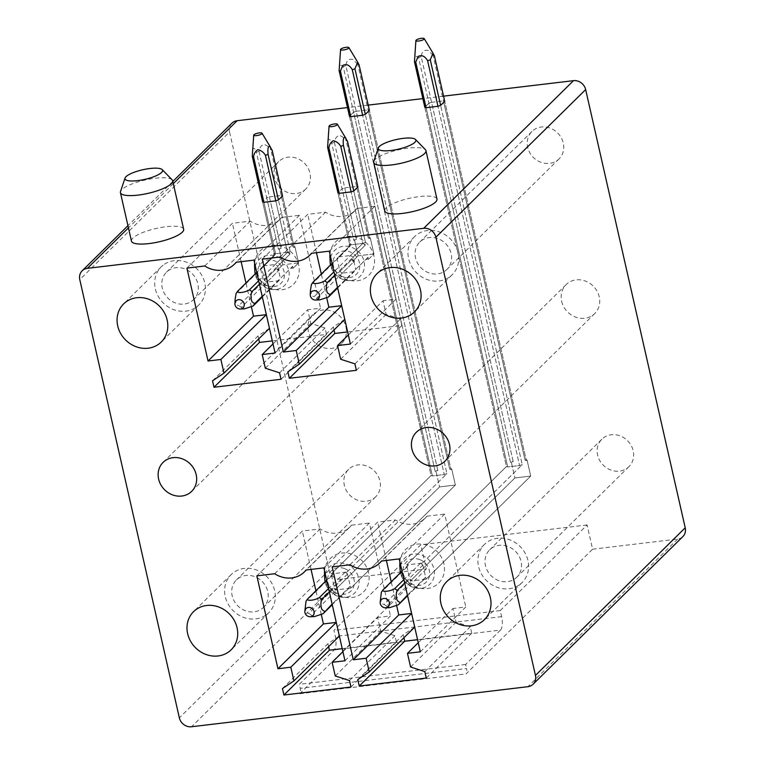 <?xml version="1.0" encoding="UTF-8"?>
<svg xmlns="http://www.w3.org/2000/svg" width="765" height="765" viewBox="0 0 765 765"><rect width="100%" height="100%" fill="white"/><g stroke="black" fill="none" stroke-linecap="round" stroke-linejoin="round"><path stroke-width="0.57" stroke-dasharray="3.83 2.87" d="M426.315 568.997L299.794 693.712A4.284 1.578 83.2 0 0 300.243 688.318L299.325 684.283L334.209 649.906A10.71 3.949 83.2 0 0 335.328 636.432L333.951 630.379L420.807 544.766L426.315 568.997L341.286 579.115L191.518 726.75M341.286 579.115A10.71 9.572 -134.6 0 1 329.113 570.202L229.548 131.991L79.78 279.617M231.919 123.184A10.71 9.572 -134.6 0 0 229.548 131.991M334.209 649.906L500.492 630.102A10.71 3.949 83.2 0 0 501.62 616.638L500.243 610.575L587.099 524.962L592.598 549.194L466.086 673.908A4.284 1.578 83.2 0 0 466.535 668.524L300.243 688.318M500.492 630.102L465.617 664.479L466.535 668.524M500.243 610.575L333.951 630.379M587.099 524.962L420.807 544.766M465.617 664.479L299.325 684.283M592.598 549.194L677.627 539.076A10.71 9.572 -134.6 0 0 682.849 536.6M561.663 301.305A20.349 18.188 -134.6 0 0 575.596 317.102A20.349 18.188 -134.6 0 0 594.73 313.554A20.349 18.188 -134.6 0 0 599.234 296.83A20.349 18.188 -134.6 0 0 585.302 281.032A20.349 18.188 -134.6 0 0 566.167 284.57A20.349 18.188 -134.6 0 0 561.663 301.305M515.409 578.436A19.278 17.232 -134.6 0 0 516.786 577.231A19.278 17.232 -134.6 0 0 516.232 552.148A19.278 17.232 -134.6 0 0 491.101 548.562A19.278 17.232 -134.6 0 0 489.724 549.767A19.278 17.232 -134.6 0 0 490.279 574.85A19.278 17.232 -134.6 0 0 515.409 578.436M627.568 467.874A19.278 17.232 -134.6 0 0 628.945 466.669A19.278 17.232 -134.6 0 0 628.381 441.596A19.278 17.232 -134.6 0 0 603.25 438.01A19.278 17.232 -134.6 0 0 601.873 439.215A19.278 17.232 -134.6 0 0 602.438 464.298A19.278 17.232 -134.6 0 0 627.568 467.874M445.488 270.676A19.278 17.232 -134.6 0 0 446.865 269.471A19.278 17.232 -134.6 0 0 446.311 244.389A19.278 17.232 -134.6 0 0 421.18 240.812A19.278 17.232 -134.6 0 0 419.803 242.017A19.278 17.232 -134.6 0 0 420.358 267.09A19.278 17.232 -134.6 0 0 445.488 270.676M557.647 160.124A19.278 17.232 -134.6 0 0 559.024 158.919A19.278 17.232 -134.6 0 0 558.46 133.837A19.278 17.232 -134.6 0 0 533.329 130.251A19.278 17.232 -134.6 0 0 531.952 131.456A19.278 17.232 -134.6 0 0 532.517 156.538A19.278 17.232 -134.6 0 0 557.647 160.124M520.143 584.24A26.775 23.935 -134.6 0 0 522.055 582.567A26.775 23.935 -134.6 0 0 521.271 547.73A26.775 23.935 -134.6 0 0 486.377 542.758A26.775 23.935 -134.6 0 0 484.455 544.431A26.775 23.935 -134.6 0 0 485.24 579.268A26.775 23.935 -134.6 0 0 520.143 584.24M450.222 276.481A26.775 23.935 -134.6 0 0 452.134 274.807A26.775 23.935 -134.6 0 0 451.35 239.981A26.775 23.935 -134.6 0 0 416.456 234.998A26.775 23.935 -134.6 0 0 414.544 236.672A26.775 23.935 -134.6 0 0 415.319 271.508A26.775 23.935 -134.6 0 0 450.222 276.481M348.333 334.955L383.026 300.75L386.134 314.425L400.372 319.015L401.845 325.479L347.645 331.924M350.399 344.049L395.878 299.22L383.026 300.75M340.655 359.254L386.134 314.425M354.893 363.844L400.372 319.015M356.366 370.308L401.845 325.479M287.87 371.819L333.339 326.99L344.805 319.34L341.697 305.675M334.018 329.973L333.339 326.99M262.261 259.144L307.74 214.315L325.565 212.192A25.704 22.979 -134.6 0 0 355.17 210.452A25.704 22.979 -134.6 0 0 356.949 208.453L311.47 253.282M326.712 297.805L321.31 274.033M316.461 252.689L307.74 214.315M280.086 257.021L325.565 212.192M329.294 251.159L374.774 206.33L395.878 299.22M356.949 208.453L374.774 206.33M273 343.915L307.693 309.72L310.791 323.394L325.039 327.984L326.502 334.448L272.311 340.894M275.065 353.019L320.545 308.19L307.693 309.72M265.321 368.223L310.791 323.394M279.56 372.813L325.039 327.984M281.032 379.277L326.502 334.448M212.536 380.788L258.006 335.959L269.471 328.309L266.344 314.645M258.685 338.943L258.006 335.959M186.928 268.113L232.407 223.284L250.232 221.162A25.704 22.979 -134.6 0 0 279.837 219.421A25.704 22.979 -134.6 0 0 281.616 217.423L236.136 262.252M251.379 306.775L245.976 283.002M241.128 261.659L232.407 223.284M204.752 265.991L250.232 221.162M253.961 260.129L299.44 215.3L320.545 308.19M281.616 217.423L299.44 215.3M418.254 642.705L452.947 608.51L456.055 622.174L470.293 626.765L471.766 633.229L417.566 639.683M420.32 651.809L465.799 606.98L452.947 608.51M410.576 667.004L456.055 622.174M424.814 671.594L470.293 626.765M426.287 678.058L471.766 633.229M357.791 679.578L403.26 634.749L414.726 627.099L411.599 613.434M403.939 637.733L403.26 634.749M332.182 566.894L377.661 522.065L395.486 519.942A25.704 22.979 -134.6 0 0 425.091 518.211A25.704 22.979 -134.6 0 0 426.87 516.212L381.391 561.041M396.633 605.564L391.231 581.783M386.382 560.439L377.661 522.065M350.007 564.771L395.486 519.942M399.215 558.919L444.695 514.09L465.799 606.98M426.87 516.212L444.695 514.09M342.921 651.675L377.614 617.479L380.712 631.144L394.96 635.734L396.423 642.198L342.232 648.653M344.986 660.778L390.466 615.949L377.614 617.479M335.242 675.973L380.712 631.144M349.481 680.563L394.96 635.734M350.953 687.027L396.423 642.198M282.448 688.548L327.927 643.719L339.392 636.069L336.284 622.394M328.606 646.702L327.927 643.719M256.849 575.863L302.328 531.034L320.153 528.911A25.704 22.979 -134.6 0 0 349.758 527.171A25.704 22.979 -134.6 0 0 351.537 525.173L306.057 570.002M321.3 614.534L315.897 590.752M311.049 569.409L302.328 531.034M274.673 573.74L320.153 528.911M323.882 567.888L369.361 523.059L390.466 615.949M351.537 525.173L369.361 523.059M334.764 275.237L365.249 245.182L364.79 243.165L365.249 245.182A10.71 9.572 45.4 0 0 362.82 243.394L365.479 242.486A10.71 2.735 -12.8 0 1 362.82 243.394L351.116 191.9L362.82 243.394L348.974 245.049L349.662 244.37A10.71 2.735 -12.8 0 0 350.953 244.81L348.974 245.049L349.433 247.066L348.974 245.049L349.662 244.37L337.958 192.876L342.06 188.831L353.765 240.325L354.444 239.655L358.116 255.806L352.646 261.2L354.625 260.961L342.309 273.095L354.176 271.69A10.71 9.572 45.4 0 0 355.696 269.433L368.003 257.298L368.462 259.316L373.932 253.923L358.116 255.806L352.646 261.2L352.187 259.182L339.88 271.317L337.126 259.201L349.433 247.066A10.71 9.572 45.4 0 1 350.953 244.81L339.249 193.316L350.953 244.81L338.646 256.944A10.71 9.572 -134.6 0 0 337.126 259.201M352.187 259.182L352.646 261.2L354.625 260.961A10.71 9.572 45.4 0 1 352.187 259.182A10.71 9.572 -134.6 0 0 354.625 260.961L316.624 298.426L314.185 296.638L352.187 259.182M344.728 187.922L356.586 186.507L368.29 238.001A10.71 2.735 -12.8 0 1 369.581 238.441L370.26 237.772L369.581 238.441L357.877 186.947L369.581 238.441A10.71 2.735 -12.8 0 0 368.29 238.001L370.26 237.772L373.932 253.923L358.116 255.806L354.444 239.655L356.423 239.416A10.71 2.735 -12.8 0 0 353.765 240.325L356.423 239.416L344.728 187.922A10.71 2.735 -12.8 0 0 342.06 188.831M357.877 186.947A10.71 2.735 -12.8 0 0 356.586 186.507M338.646 256.944L350.504 255.529L362.82 243.394A10.71 9.572 45.4 0 1 365.249 245.182L352.942 257.317L355.696 269.433M311.432 284.523L349.433 247.066A10.71 9.572 45.4 0 1 350.953 244.81L362.82 243.394A10.71 2.735 -12.8 0 0 365.479 242.486L353.774 190.992L365.479 242.486L362.82 243.394L333.989 271.814M263.303 265.914L275.171 264.499A10.71 9.572 45.4 0 1 277.609 266.287L289.916 254.152A10.71 9.572 45.4 0 0 287.477 252.364L290.145 251.456A10.71 2.735 -12.8 0 1 287.477 252.364L275.782 200.87L287.477 252.364L273.641 254.009L274.319 253.339A10.71 2.735 -12.8 0 0 275.62 253.779L273.641 254.009L274.099 256.036L273.641 254.009L274.319 253.339L262.625 201.845L266.727 197.8L278.431 249.294L279.11 248.625L282.782 264.776L277.312 270.169L279.292 269.93L266.975 282.065L278.843 280.659A10.71 9.572 45.4 0 0 280.363 278.403L292.67 266.268L293.129 268.286L298.599 262.892L282.782 264.776L277.312 270.169L276.853 268.152L277.312 270.169L279.292 269.93A10.71 9.572 45.4 0 1 276.853 268.152A10.71 9.572 -134.6 0 0 279.292 269.93L241.291 307.396L238.852 305.608L276.853 268.152L264.547 280.286L261.793 268.171L274.099 256.036A10.71 9.572 45.4 0 1 275.62 253.779L263.915 202.285L275.62 253.779L263.303 265.914A10.71 9.572 -134.6 0 0 261.793 268.171M269.385 196.892L281.252 195.477L292.957 246.971A10.71 2.735 -12.8 0 1 294.248 247.411L294.927 246.741L294.248 247.411L282.543 195.917L294.248 247.411A10.71 2.735 -12.8 0 0 292.957 246.971L294.927 246.741L298.599 262.892L282.782 264.776L279.11 248.625L281.09 248.386A10.71 2.735 -12.8 0 0 278.431 249.294L281.09 248.386L269.385 196.892A10.71 2.735 -12.8 0 0 266.727 197.8M282.543 195.917A10.71 2.735 -12.8 0 0 281.252 195.477M277.609 266.287L280.363 278.403M259.431 284.207L289.916 254.152A10.71 9.572 45.4 0 0 287.477 252.364L289.457 252.134L289.916 254.152L289.457 252.134L290.145 251.456L278.441 199.961L290.145 251.456A10.71 2.735 -12.8 0 1 287.477 252.364L275.171 264.499M412.23 580.855L410.26 581.084L406.588 564.933L408.567 564.694A10.71 9.572 -134.6 0 0 407.047 566.951L406.588 564.933L506.43 466.516L424.814 107.263L428.916 103.218L510.532 462.471L511.221 461.792L514.883 477.953L410.26 581.084L426.076 579.21L530.709 476.069L514.883 477.953L410.26 581.084L409.801 579.067A10.71 9.572 -134.6 0 0 412.23 580.855L386.545 606.176L384.107 604.398L409.801 579.067M434.377 55.759L433.086 55.31L525.058 460.148L527.037 459.908L530.709 476.069L514.883 477.953L511.221 461.792L513.191 461.553A10.71 2.735 -12.8 0 0 510.532 462.471L513.191 461.553L431.575 102.309L443.442 100.894L525.058 460.148A10.71 2.735 -12.8 0 1 526.349 460.587L527.037 459.908L526.349 460.587L444.733 101.334L526.349 460.587A10.71 2.735 -12.8 0 0 525.058 460.148L527.037 459.908L530.709 476.069L426.076 579.21L425.617 577.183A10.71 9.572 -134.6 0 1 424.097 579.44L426.076 579.21L422.404 563.05L420.425 563.289A10.71 9.572 -134.6 0 1 422.863 565.067L422.404 563.05L406.588 564.933L506.43 466.516A10.71 2.735 -12.8 0 0 507.721 466.946L426.105 107.702L507.721 466.946L519.588 465.541L437.963 106.287L519.588 465.541A10.71 2.735 -12.8 0 0 522.246 464.632L440.63 105.379L522.246 464.632L521.567 465.302L522.246 464.632A10.71 2.735 -12.8 0 1 519.588 465.541L507.721 466.946A10.71 2.735 -12.8 0 1 506.43 466.516L424.814 107.263M431.575 102.309A10.71 2.735 -12.8 0 0 428.916 103.218M444.733 101.334A10.71 2.735 -12.8 0 0 443.442 100.894M422.404 563.05L521.567 465.302L422.404 563.05M336.896 589.825L334.917 590.054L331.255 573.903L333.224 573.664A10.71 9.572 -134.6 0 0 331.714 575.921L331.255 573.903L431.097 475.486L349.471 116.232L353.583 112.187L435.199 471.441L435.878 470.762L439.55 486.923L334.917 590.054L350.743 588.17L455.366 485.039L439.55 486.923L334.917 590.054L334.458 588.036A10.71 9.572 -134.6 0 0 336.896 589.825L311.202 615.146L308.773 613.367L334.458 588.036M359.043 64.729L357.743 64.279L449.724 469.117L451.704 468.878L455.366 485.039L439.55 486.923L435.878 470.762L437.857 470.523A10.71 2.735 -12.8 0 0 435.199 471.441L437.857 470.523L356.241 111.279L368.108 109.864L449.724 469.117A10.71 2.735 -12.8 0 1 451.015 469.557L451.704 468.878L451.015 469.557L369.399 110.303L451.015 469.557A10.71 2.735 -12.8 0 0 449.724 469.117L451.704 468.878L455.366 485.039L350.743 588.17L350.284 586.153A10.71 9.572 -134.6 0 1 348.764 588.409L350.743 588.17L347.071 572.019L345.091 572.258A10.71 9.572 -134.6 0 1 347.53 574.037L347.071 572.019L331.255 573.903L431.097 475.486A10.71 2.735 -12.8 0 0 432.388 475.916L350.772 116.672L432.388 475.916L444.255 474.51L362.629 115.257L444.255 474.51A10.71 2.735 -12.8 0 0 446.913 473.602L365.297 114.348L446.913 473.602L446.234 474.271L446.913 473.602A10.71 2.735 -12.8 0 1 444.255 474.51L432.388 475.916A10.71 2.735 -12.8 0 1 431.097 475.486L349.471 116.232M356.241 111.279A10.71 2.735 -12.8 0 0 353.583 112.187M369.399 110.303A10.71 2.735 -12.8 0 0 368.108 109.864M347.071 572.019L446.234 474.271L347.071 572.019M329.916 257.069A23.562 21.057 -134.6 0 0 346.22 279.321A23.562 21.057 -134.6 0 0 353.42 280.908A23.562 21.057 -134.6 0 0 374.42 263.485A23.562 21.057 -134.6 0 0 358.221 237.848A23.562 21.057 -134.6 0 0 329.983 254.171M254.582 266.038A23.562 21.057 -134.6 0 0 270.887 288.29A23.562 21.057 -134.6 0 0 278.087 289.878A23.562 21.057 -134.6 0 0 299.086 272.455A23.562 21.057 -134.6 0 0 282.887 246.818A23.562 21.057 -134.6 0 0 254.64 263.141M399.837 564.819A23.562 21.057 -134.6 0 0 416.141 587.071A23.562 21.057 -134.6 0 0 423.341 588.668A23.562 21.057 -134.6 0 0 444.341 571.245A23.562 21.057 -134.6 0 0 428.142 545.608A23.562 21.057 -134.6 0 0 399.894 561.921M324.503 573.788A23.562 21.057 -134.6 0 0 340.808 596.04A23.562 21.057 -134.6 0 0 348.008 597.637A23.562 21.057 -134.6 0 0 369.007 580.214A23.562 21.057 -134.6 0 0 352.808 554.577A23.562 21.057 -134.6 0 0 324.561 570.891M350.504 255.529A10.71 9.572 45.4 0 1 352.942 257.317M342.309 273.095A10.71 9.572 45.4 0 1 339.88 271.317M337.661 287.965L354.176 271.69M337.518 287.353L368.003 257.298L368.462 259.316L366.483 259.555A10.71 9.572 -134.6 0 0 368.003 257.298A10.71 9.572 -134.6 0 1 366.483 259.555L368.462 259.316L373.932 253.923L370.26 237.772L368.29 238.001L346.229 140.932A10.71 2.735 167.2 0 1 347.53 141.362M266.975 282.065A10.71 9.572 45.4 0 1 264.547 280.286M262.328 296.935L278.843 280.659M262.185 296.323L292.67 266.268L293.129 268.286L291.149 268.525A10.71 9.572 -134.6 0 0 292.67 266.268A10.71 9.572 -134.6 0 1 291.149 268.525L293.129 268.286L298.599 262.892L294.927 246.741L292.957 246.971L270.896 149.902A10.71 2.735 167.2 0 1 272.187 150.332M443.547 96.141L422.844 98.609M368.214 105.111L347.511 107.578M192.197 300.836A19.278 17.232 -134.6 0 0 193.583 299.631A19.278 17.232 -134.6 0 0 193.019 274.549A19.278 17.232 -134.6 0 0 167.889 270.963A19.278 17.232 -134.6 0 0 166.512 272.168A19.278 17.232 -134.6 0 0 167.076 297.25A19.278 17.232 -134.6 0 0 192.197 300.836M304.355 190.275A19.278 17.232 -134.6 0 0 305.732 189.07A19.278 17.232 -134.6 0 0 305.168 163.997A19.278 17.232 -134.6 0 0 280.047 160.411A19.278 17.232 -134.6 0 0 278.67 161.616A19.278 17.232 -134.6 0 0 279.225 186.698A19.278 17.232 -134.6 0 0 304.355 190.275M163.165 265.159A26.775 23.935 -134.6 0 0 161.252 266.832A26.775 23.935 -134.6 0 0 162.027 301.668A26.775 23.935 -134.6 0 0 196.93 306.641A26.775 23.935 -134.6 0 0 198.843 304.967A26.775 23.935 -134.6 0 0 198.068 270.131A26.775 23.935 -134.6 0 0 163.165 265.159M266.851 614.4A26.775 23.935 -134.6 0 0 268.764 612.727A26.775 23.935 -134.6 0 0 267.98 577.891A26.775 23.935 -134.6 0 0 233.086 572.918A26.775 23.935 -134.6 0 0 231.173 574.591A26.775 23.935 -134.6 0 0 231.948 609.418A26.775 23.935 -134.6 0 0 266.851 614.4M262.118 608.586A19.278 17.232 -134.6 0 0 263.495 607.381A19.278 17.232 -134.6 0 0 262.94 582.308A19.278 17.232 -134.6 0 0 237.81 578.723A19.278 17.232 -134.6 0 0 236.433 579.927A19.278 17.232 -134.6 0 0 236.997 605.01A19.278 17.232 -134.6 0 0 262.118 608.586M374.276 498.034A19.278 17.232 -134.6 0 0 375.653 496.829A19.278 17.232 -134.6 0 0 375.089 471.747A19.278 17.232 -134.6 0 0 349.968 468.161A19.278 17.232 -134.6 0 0 348.591 469.375A19.278 17.232 -134.6 0 0 349.146 494.448A19.278 17.232 -134.6 0 0 374.276 498.034M345.943 326.99A20.349 18.188 45.4 0 1 341.448 343.714A20.349 18.188 45.4 0 1 322.314 347.253A20.349 18.188 45.4 0 1 308.372 331.455A20.349 18.188 45.4 0 1 312.875 314.731A20.349 18.188 45.4 0 1 332.01 311.192A20.349 18.188 45.4 0 1 345.943 326.99M131.446 241.09A26.775 6.837 167.2 0 1 132.833 238.097A26.775 6.837 167.2 0 1 161.138 227.463A26.775 6.837 167.2 0 1 183.657 229.223M172.106 179.804A26.775 6.837 -12.8 0 0 165.89 177.891A26.775 6.837 -12.8 0 0 121.826 189.634A26.775 6.837 -12.8 0 0 120.507 191.527M384.738 210.93A26.775 6.837 167.2 0 1 386.124 207.946A26.775 6.837 167.2 0 1 414.429 197.303A26.775 6.837 167.2 0 1 436.949 199.072M373.798 161.367A26.775 6.837 167.2 0 1 375.118 159.483A26.775 6.837 167.2 0 1 419.182 147.731A26.775 6.837 167.2 0 1 425.397 149.644M357.743 64.279L352.923 59.421C348.735 58.57 346.392 60.655 345.876 65.666L437.857 470.523A10.71 2.735 -12.8 0 0 435.199 471.441L343.217 66.584L339.144 64.356M347.53 574.037L329.352 591.957M345.091 572.258L328.577 588.543M333.224 573.664L326.665 580.138M331.714 575.921L306.019 601.252M348.764 588.409L332.24 604.694M350.284 586.153L332.106 604.073M311.221 615.146L314.386 616.6M305.072 606.683C305.541 611.101 306.775 613.329 308.764 613.348M345.876 65.666L343.217 66.584M433.086 55.31L428.257 50.452C424.078 49.601 421.725 51.685 421.209 56.696L513.191 461.553A10.71 2.735 -12.8 0 0 510.532 462.471L418.551 57.614L414.477 55.386M422.863 565.067L404.685 582.987M420.425 563.289L403.91 579.574M408.567 564.694L401.998 571.168M407.047 566.951L381.353 592.282M424.097 579.44L407.582 595.725M425.617 577.183L407.439 595.103M389.72 607.63L386.555 606.176M380.406 597.714C380.874 602.131 382.108 604.36 384.107 604.379M421.209 56.696L418.551 57.614M319.789 299.88L316.624 298.426M310.485 289.973C310.953 294.391 312.187 296.61 314.185 296.638M332.077 263.409L350.953 244.81A10.71 2.735 -12.8 0 1 349.662 244.37L337.958 192.876M327.659 140.808C328.73 138.188 330.078 139.001 331.704 143.256A10.71 2.735 167.2 0 1 334.382 142.338C334.774 139.039 336.351 136.686 339.086 135.281C342.098 136.266 344.48 138.14 346.229 140.932M334.372 142.338L356.423 239.416A10.71 2.735 -12.8 0 0 353.765 240.325L331.704 143.246M244.456 308.85L241.291 307.396M235.151 298.943C235.61 303.361 236.854 305.579 238.852 305.608M236.098 293.492L274.099 256.036A10.71 9.572 45.4 0 1 275.62 253.779L256.744 272.378M258.656 280.784L287.477 252.364L275.62 253.779A10.71 2.735 -12.8 0 1 274.319 253.339L262.625 201.845M252.316 149.777C253.387 147.157 254.745 147.97 256.371 152.225A10.71 2.735 167.2 0 1 259.048 151.307C259.44 148.008 261.018 145.656 263.753 144.25C266.765 145.235 269.146 147.109 270.896 149.902M259.029 151.307L281.09 248.386A10.71 2.735 -12.8 0 0 278.431 249.294L256.371 152.216M329.113 570.202L179.345 717.828M173.301 183.648L128.444 227.865M501.62 616.638L335.328 636.432M299.794 693.712L466.086 673.908M677.627 539.076L527.86 686.702M342.816 276.729A14.105 12.603 45.4 0 1 333.53 259.297A14.105 12.603 45.4 0 1 349.997 251.905A14.105 12.603 45.4 0 1 359.282 269.328A14.105 12.603 45.4 0 1 342.816 276.729M267.482 285.699A14.105 12.603 45.4 0 1 258.197 268.266A14.105 12.603 45.4 0 1 274.664 260.875A14.105 12.603 45.4 0 1 283.949 278.297A14.105 12.603 45.4 0 1 267.482 285.699M419.918 559.655A14.105 12.603 45.4 0 1 429.203 577.087A14.105 12.603 45.4 0 1 412.737 584.479A14.105 12.603 45.4 0 1 403.451 567.056A14.105 12.603 45.4 0 1 419.918 559.655M344.585 568.625A14.105 12.603 45.4 0 1 353.87 586.057A14.105 12.603 45.4 0 1 337.403 593.449A14.105 12.603 45.4 0 1 328.118 576.026A14.105 12.603 45.4 0 1 344.585 568.625M330.681 257.25A18.14 16.218 45.4 0 1 351.938 247.449A18.14 16.218 45.4 0 1 364.417 267.195A18.14 16.218 45.4 0 1 348.247 280.612A18.14 16.218 45.4 0 1 342.701 279.388A18.14 16.218 45.4 0 1 330.145 262.242M255.347 266.22A18.14 16.218 45.4 0 1 276.605 256.418A18.14 16.218 45.4 0 1 289.084 276.165A18.14 16.218 45.4 0 1 272.914 289.581A18.14 16.218 45.4 0 1 267.368 288.348A18.14 16.218 45.4 0 1 254.812 271.212M400.602 565.01A18.14 16.218 45.4 0 1 421.859 555.199A18.14 16.218 45.4 0 1 434.338 574.945A18.14 16.218 45.4 0 1 418.168 588.361A18.14 16.218 45.4 0 1 412.622 587.138A18.14 16.218 45.4 0 1 400.066 570.002M325.268 573.98A18.14 16.218 45.4 0 1 346.526 564.168A18.14 16.218 45.4 0 1 358.995 583.915A18.14 16.218 45.4 0 1 342.825 597.331A18.14 16.218 45.4 0 1 337.289 596.107A18.14 16.218 45.4 0 1 324.733 578.971M172.804 181.458L127.946 225.675M594.73 313.554L444.972 461.19M566.167 284.57L416.399 432.206M628.945 466.669L516.786 577.231M601.873 439.215L489.724 549.767M559.024 158.919L446.865 269.471M531.952 131.456L419.803 242.017M522.055 582.567L484.436 619.64M484.455 544.431L446.846 581.505M452.134 274.807L414.515 311.891M414.544 236.672L376.925 273.755M355.17 210.452L311.757 253.244M279.837 219.421L236.423 262.213M425.091 518.211L381.678 561.003M349.758 527.171L306.344 569.973M330.48 264.986L334.707 273.688L342.634 279.368L353.42 280.908M255.147 273.956L259.373 282.658L267.301 288.338L278.087 289.878M400.401 572.746L404.628 581.438L412.555 587.128L423.341 588.668M325.068 581.716L329.294 590.408L337.222 596.098L348.008 597.637M305.732 189.07L193.583 299.631M278.67 161.616L166.512 272.168M161.252 266.832L123.634 303.906M198.843 304.967L161.233 342.041M268.764 612.727L231.145 649.801M231.173 574.591L193.555 611.665M375.653 496.829L263.495 607.381M348.591 469.375L236.433 579.927M191.68 491.35L341.448 343.714M163.108 462.366L312.875 314.731"/><path stroke-width="1.15" d="M79.78 279.617L179.345 717.828A10.71 9.572 -134.6 0 0 191.518 726.75L527.86 686.702A10.71 9.572 -134.6 0 0 533.081 684.235A10.71 9.572 -134.6 0 0 535.452 675.428L435.887 237.227A10.71 9.572 -134.6 0 0 423.714 228.305L87.373 268.352A10.71 9.572 -134.6 0 0 82.151 270.82A10.71 9.572 -134.6 0 0 79.78 279.617M347.511 107.578L237.14 120.717A10.71 9.572 -134.6 0 0 231.919 123.184L172.804 181.458M533.081 684.235L682.849 536.6A10.71 9.572 -134.6 0 0 685.22 527.802L585.655 89.591A10.71 9.572 -134.6 0 0 573.482 80.669L443.547 96.141M411.895 448.931A20.349 18.188 -134.6 0 0 425.828 464.728A20.349 18.188 -134.6 0 0 444.972 461.19A20.349 18.188 -134.6 0 0 449.466 444.465A20.349 18.188 -134.6 0 0 435.534 428.668A20.349 18.188 -134.6 0 0 416.399 432.206A20.349 18.188 -134.6 0 0 411.895 448.931M482.524 621.314A26.775 23.935 -134.6 0 0 484.436 619.64A26.775 23.935 -134.6 0 0 483.662 584.814A26.775 23.935 -134.6 0 0 448.759 579.832A26.775 23.935 -134.6 0 0 446.846 581.505A26.775 23.935 -134.6 0 0 447.63 616.341A26.775 23.935 -134.6 0 0 482.524 621.314M412.603 313.564A26.775 23.935 -134.6 0 0 414.515 311.891A26.775 23.935 -134.6 0 0 413.741 277.054A26.775 23.935 -134.6 0 0 378.838 272.082A26.775 23.935 -134.6 0 0 376.925 273.755A26.775 23.935 -134.6 0 0 377.709 308.582A26.775 23.935 -134.6 0 0 412.603 313.564M337.547 345.579L340.655 359.254L354.893 363.844L356.366 370.308L289.333 378.283L287.87 371.819L299.325 364.169L296.218 350.504L283.366 352.034L262.261 259.144L280.086 257.021A25.704 22.979 -134.6 0 0 309.691 255.28A25.704 22.979 -134.6 0 0 311.47 253.282L329.294 251.159L350.399 344.049L337.547 345.579L348.333 334.955M289.333 378.283L334.812 333.454L334.018 329.973M347.645 331.924L334.812 333.454M299.325 364.169L344.786 319.359M296.218 350.504L341.687 305.684L328.845 307.205L326.712 297.805M283.366 352.034L328.845 307.205M321.31 274.033L316.461 252.689M262.213 354.549L265.321 368.223L279.56 372.813L281.032 379.277L213.999 387.253L212.536 380.788L223.992 373.138L220.884 359.474L208.032 361.003L186.928 268.113L204.752 265.991A25.704 22.979 -134.6 0 0 234.358 264.25A25.704 22.979 -134.6 0 0 236.136 262.252L253.961 260.129L275.065 353.019L262.213 354.549L273 343.915M213.999 387.253L259.478 342.424L258.685 338.943M272.311 340.894L259.478 342.424M223.992 373.138L269.452 328.328M220.884 359.474L266.354 314.654L253.511 316.175L251.379 306.775M208.032 361.003L253.511 316.175M245.976 283.002L241.128 261.659M407.468 653.339L410.576 667.004L424.814 671.594L426.287 678.058L359.254 686.042L357.791 679.578L369.246 671.928L366.139 658.254L353.287 659.784L332.182 566.894L350.007 564.771A25.704 22.979 -134.6 0 0 379.612 563.04A25.704 22.979 -134.6 0 0 381.391 561.041L399.215 558.919L420.32 651.809L407.468 653.339L418.254 642.705M359.254 686.042L404.733 641.213L403.939 637.733M417.566 639.683L404.733 641.213M369.246 671.928L414.707 627.109M366.139 658.254L411.608 613.444L398.766 614.955L396.633 605.564M353.287 659.784L398.766 614.955M391.231 581.783L386.382 560.439M332.134 662.308L335.242 675.973L349.481 680.563L350.953 687.027L283.92 695.012L282.448 688.548L293.913 680.898L290.805 667.223L277.953 668.753L256.849 575.863L274.673 573.74A25.704 22.979 -134.6 0 0 304.279 572A25.704 22.979 -134.6 0 0 306.057 570.002L323.882 567.888L344.986 660.778L332.134 662.308L342.921 651.675M283.92 695.012L329.399 650.183L328.606 646.702M342.232 648.653L329.399 650.183M293.913 680.898L339.373 636.078M290.805 667.223L336.265 622.414L323.432 623.924L321.3 614.534M277.953 668.753L323.432 623.924M315.897 590.752L311.049 569.409M337.958 192.876A10.71 2.735 -12.8 0 0 339.249 193.316L351.116 191.9A10.71 2.735 -12.8 0 0 353.774 190.992L343.418 145.388A10.71 2.735 167.2 0 1 340.76 146.325C338.924 143.275 336.399 141.41 333.196 140.693C330.748 142.319 329.313 144.662 328.893 147.731A10.71 2.735 167.2 0 1 327.602 147.291L337.958 192.876M347.52 141.362L357.877 186.947L353.774 190.992M253.722 135.118A4.284 1.09 167.2 0 1 253.731 135.089A4.284 1.09 167.2 0 1 257.709 133.186A4.284 1.09 167.2 0 1 262.051 133.225A4.284 1.09 167.2 0 1 262.089 133.426A4.284 1.09 167.2 0 1 257.757 135.415A4.284 1.09 167.2 0 1 253.722 135.118L252.268 156.261L262.625 201.845A10.71 2.735 -12.8 0 0 263.915 202.285L275.782 200.87A10.71 2.735 -12.8 0 0 278.441 199.961L268.085 154.358C267.54 149.041 268.085 146.345 269.739 146.278L272.187 150.332L282.543 195.917L278.441 199.961M426.105 107.702L415.749 62.128L414.458 61.678L424.814 107.263A10.71 2.735 -12.8 0 0 426.105 107.702L437.963 106.287A10.71 2.735 -12.8 0 0 440.63 105.379L430.274 59.823L433.019 53.225L434.377 55.759L444.733 101.334L440.63 105.379M350.772 116.672L340.415 71.097L339.115 70.648L349.471 116.232A10.71 2.735 -12.8 0 0 350.772 116.672L362.629 115.257A10.71 2.735 -12.8 0 0 365.297 114.348L354.941 68.793L357.685 62.195L359.043 64.729L369.399 110.303L365.297 114.348M329.983 254.171A23.562 21.057 -134.6 0 0 329.916 257.069L330.145 262.242A18.14 16.218 45.4 0 1 330.681 257.25M254.64 263.141A23.562 21.057 -134.6 0 0 254.582 266.038L254.812 271.212A18.14 16.218 45.4 0 1 255.347 266.22M399.894 561.921A23.562 21.057 -134.6 0 0 399.837 564.819L400.066 570.002A18.14 16.218 45.4 0 1 400.602 565.01M324.561 570.891A23.562 21.057 -134.6 0 0 324.503 573.788L324.733 578.971A18.14 16.218 45.4 0 1 325.268 573.98M422.844 98.609L368.214 105.111M125.546 302.232A26.775 23.935 -134.6 0 0 123.634 303.906A26.775 23.935 -134.6 0 0 124.418 338.742A26.775 23.935 -134.6 0 0 159.311 343.714A26.775 23.935 -134.6 0 0 161.233 342.041A26.775 23.935 -134.6 0 0 160.449 307.214A26.775 23.935 -134.6 0 0 125.546 302.232M229.232 651.474A26.775 23.935 -134.6 0 0 231.145 649.801A26.775 23.935 -134.6 0 0 230.37 614.964A26.775 23.935 -134.6 0 0 195.467 609.992A26.775 23.935 -134.6 0 0 193.555 611.665A26.775 23.935 -134.6 0 0 194.339 646.492A26.775 23.935 -134.6 0 0 229.232 651.474M158.613 479.091A20.349 18.188 -134.6 0 0 172.546 494.888A20.349 18.188 -134.6 0 0 191.68 491.35A20.349 18.188 -134.6 0 0 196.175 474.616A20.349 18.188 -134.6 0 0 182.242 458.818A20.349 18.188 -134.6 0 0 163.108 462.366A20.349 18.188 -134.6 0 0 158.613 479.091M172.651 180.76L183.657 229.223A26.775 6.837 167.2 0 1 182.271 232.216A26.775 6.837 167.2 0 1 153.966 242.849A26.775 6.837 167.2 0 1 131.446 241.09L120.43 192.627A26.775 6.837 -12.8 0 0 127.191 195.496A26.775 6.837 -12.8 0 0 171.255 183.753A26.775 6.837 -12.8 0 0 172.651 180.76A26.775 6.837 -12.8 0 0 172.106 179.804L162.19 169.62A19.278 4.925 167.2 0 1 152.407 177.231A19.278 4.925 167.2 0 1 129.859 180.913A19.278 4.925 167.2 0 1 125.049 178.054A19.278 4.925 167.2 0 1 137.853 171.044A19.278 4.925 167.2 0 1 157.724 168.233A19.278 4.925 167.2 0 1 162.19 169.62M125.049 178.054L120.507 191.527A26.775 6.837 -12.8 0 0 120.43 192.627M415.481 139.46L425.397 149.644A26.775 6.837 167.2 0 1 425.942 150.609L436.949 199.072A26.775 6.837 167.2 0 1 435.562 202.056A26.775 6.837 167.2 0 1 407.257 212.699A26.775 6.837 167.2 0 1 384.738 210.93L373.722 162.467A26.775 6.837 167.2 0 1 373.798 161.367L378.34 147.903A19.278 4.925 167.2 0 1 391.145 140.894A19.278 4.925 167.2 0 1 411.015 138.083A19.278 4.925 167.2 0 1 415.481 139.46A19.278 4.925 167.2 0 1 405.699 147.081A19.278 4.925 167.2 0 1 383.15 150.762A19.278 4.925 167.2 0 1 378.34 147.903M425.942 150.609A26.775 6.837 167.2 0 1 424.546 153.593A26.775 6.837 167.2 0 1 380.482 165.345A26.775 6.837 167.2 0 1 373.722 162.467M329.352 591.957L321.836 599.368L319.397 597.58L328.577 588.543M326.665 580.138L307.54 598.995C306.717 601.309 315.084 600.324 319.387 597.589L319.397 597.58M304.843 611.321A4.934 4.408 45.4 0 1 304.843 611.283A4.934 4.408 45.4 0 1 309.777 607.458A4.934 4.408 45.4 0 1 314.176 612.861A4.934 4.408 45.4 0 1 310.188 616.753A4.934 4.408 45.4 0 1 304.843 611.321L306.019 601.252L307.54 598.995M332.24 604.694L323.069 613.74L332.106 604.073M310.188 616.753L314.386 616.6L323.069 613.74M321.826 599.377C320.564 602.6 320.611 605.995 321.95 609.552L324.589 611.484M339.115 70.648L340.568 49.505A4.284 1.09 -12.8 0 0 342.328 50.069A4.284 1.09 -12.8 0 0 346.928 49.142A4.284 1.09 -12.8 0 0 348.897 47.612A4.284 1.09 -12.8 0 0 347.176 47.22A4.284 1.09 -12.8 0 0 342.883 48.042A4.284 1.09 -12.8 0 0 340.568 49.505M362.629 115.257L352.282 69.701L354.941 68.793M340.415 71.097L342.825 65.408C346.421 63.629 349.576 65.063 352.282 69.701M404.685 582.987L397.169 590.398L394.73 588.61L403.91 579.574M401.998 571.168L382.873 590.025C382.051 592.34 390.418 591.355 394.721 588.62M380.176 602.351A4.934 4.408 45.4 0 1 380.176 602.313A4.934 4.408 45.4 0 1 385.111 598.488A4.934 4.408 45.4 0 1 389.509 603.891A4.934 4.408 45.4 0 1 385.531 607.783A4.934 4.408 45.4 0 1 380.176 602.351L381.353 592.282L382.873 590.025M407.582 595.725L398.402 604.771L389.72 607.63L385.531 607.783M407.439 595.103L398.402 604.771M397.159 590.408C395.897 593.63 395.945 597.025 397.284 600.582L399.923 602.514M414.458 61.678L415.902 40.535A4.284 1.09 -12.8 0 0 417.661 41.1A4.284 1.09 -12.8 0 0 422.261 40.172A4.284 1.09 -12.8 0 0 424.231 38.642A4.284 1.09 -12.8 0 0 422.51 38.25A4.284 1.09 -12.8 0 0 418.216 39.072A4.284 1.09 -12.8 0 0 415.902 40.535M437.963 106.287L427.616 60.731L430.274 59.823M415.749 62.128L418.159 56.438C421.754 54.659 424.91 56.094 427.616 60.731M334.764 275.237L327.248 282.648C325.986 285.89 326.024 289.285 327.372 292.832L330.002 294.764L328.481 297.011L319.789 299.88L315.601 300.033A4.934 4.408 45.4 0 1 310.255 294.601A4.934 4.408 45.4 0 1 310.255 294.563A4.934 4.408 45.4 0 1 315.19 290.738A4.934 4.408 45.4 0 1 319.588 296.141A4.934 4.408 45.4 0 1 315.601 300.033M328.481 297.011L337.661 287.965M332.077 263.409L312.952 282.275L311.432 284.523L310.475 290.145M327.602 147.291L329.055 126.148A4.284 1.09 167.2 0 1 333.043 124.217A4.284 1.09 167.2 0 1 337.384 124.255A4.284 1.09 167.2 0 1 337.422 124.456A4.284 1.09 167.2 0 1 333.091 126.445A4.284 1.09 167.2 0 1 329.055 126.148A4.284 1.09 167.2 0 1 329.065 126.12M337.518 287.353L330.002 294.764M343.418 145.388C342.873 140.071 343.418 137.375 345.072 137.308L347.53 141.362M327.248 282.648L324.809 280.86C320.478 283.595 312.158 284.58 312.952 282.275M333.989 271.814L324.809 280.86M351.116 191.9L340.76 146.325M339.249 193.316L328.893 147.731M259.431 284.207L251.915 291.618C250.652 294.86 250.691 298.254 252.039 301.802L254.668 303.724L253.148 305.981L244.456 308.85L240.267 309.003A4.934 4.408 45.4 0 1 234.922 303.571A4.934 4.408 45.4 0 1 234.922 303.533A4.934 4.408 45.4 0 1 239.856 299.708A4.934 4.408 45.4 0 1 244.255 305.111A4.934 4.408 45.4 0 1 240.267 309.003M253.148 305.981L262.328 296.935M256.744 272.378L237.619 291.236L236.098 293.492L235.142 299.115M262.185 296.323L254.668 303.724M265.426 155.266C263.59 152.245 261.066 150.38 257.862 149.663C255.414 151.288 253.98 153.631 253.559 156.701A10.71 2.735 167.2 0 1 252.268 156.261M268.094 154.377A10.71 2.735 167.2 0 1 265.426 155.295L275.782 200.87M251.915 291.618L249.476 289.83C245.144 292.565 236.825 293.55 237.619 291.236M258.656 280.784L249.476 289.83M263.915 202.285L253.559 156.701M237.14 120.717L173.301 183.648M128.444 227.865L87.373 268.352M585.655 89.591L435.887 237.227M685.22 527.802L535.452 675.428M573.482 80.669L423.714 228.305M127.946 225.675L82.151 270.82M311.757 253.244L309.691 255.28M236.423 262.213L234.358 264.25M381.678 561.003L379.612 563.04M306.344 569.973L304.279 572M330.145 262.242L330.48 264.986M254.812 271.212L255.147 273.956M400.066 570.002L400.401 572.746M324.733 578.971L325.068 581.716M348.897 47.612L357.685 62.195M424.231 38.642L433.019 53.225M310.255 294.601L310.475 290.059M337.384 124.255L346.153 138.8M234.922 303.571L235.142 299.029M262.051 133.225L270.82 147.769"/></g></svg>
